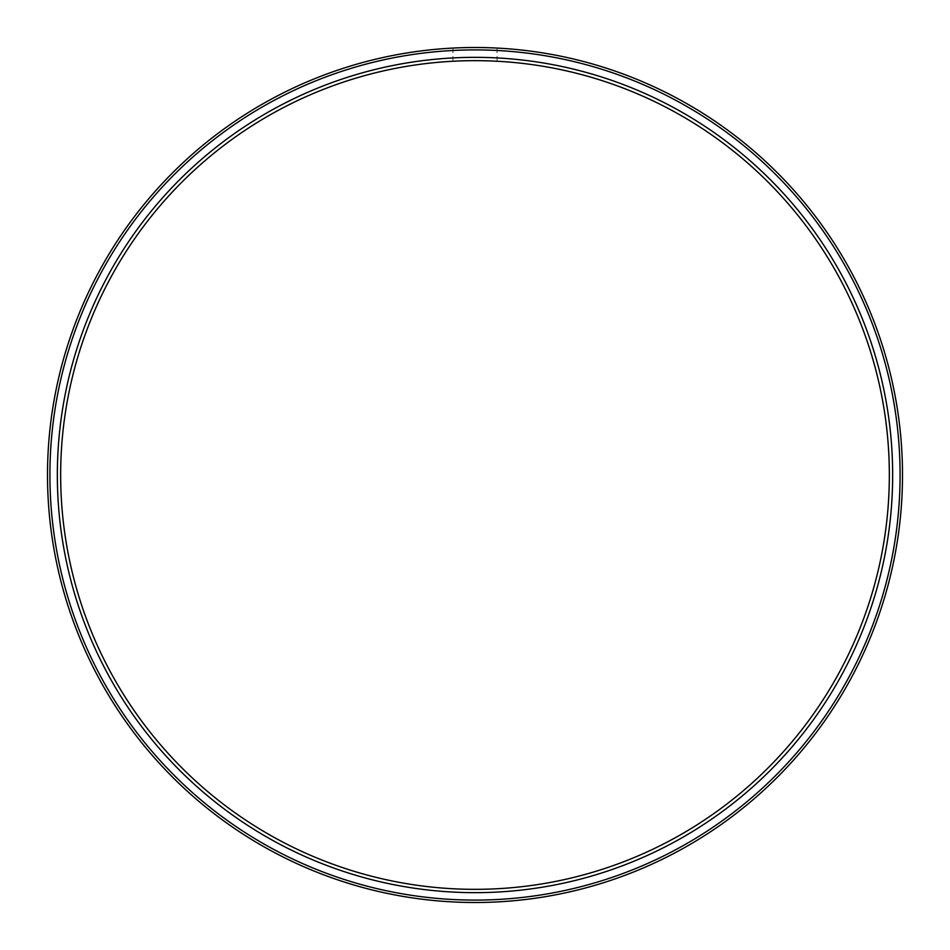<?xml version="1.0" encoding="UTF-8"?>
<svg xmlns="http://www.w3.org/2000/svg" width="950" height="950" viewBox="0 0 950 950"><rect width="100%" height="100%" fill="white"/><g stroke="black" fill="none" stroke-linecap="round" stroke-linejoin="round"><path stroke-width="0.71" stroke-dasharray="4.75 3.56" d="M475 60.657L480.7 60.693L475 60.657A414.343 414.343 0 0 1 889.342 475A414.343 414.343 0 0 1 475 889.342A414.343 414.343 0 0 1 60.657 475A414.343 414.343 0 0 1 475 60.657M452.936 48.07L452.936 61.239L455.858 61.097L452.936 61.239M497.064 48.07L497.064 61.239M475 902.5A427.5 427.5 0 0 1 47.5 475A427.5 427.5 0 0 1 475 47.5A427.5 427.5 0 0 1 902.5 475A427.5 427.5 0 0 1 475 902.5M475 892.656A417.656 417.656 0 0 1 57.344 475A417.656 417.656 0 0 1 475 57.344A417.656 417.656 0 0 1 892.656 475A417.656 417.656 0 0 1 475 892.656M475 900.089A425.089 425.089 0 0 1 49.911 475A425.089 425.089 0 0 1 475 49.911A425.089 425.089 0 0 1 900.089 475A425.089 425.089 0 0 1 475 900.089"/><path stroke-width="1.43" d="M475 892.656A417.656 417.656 0 0 1 57.344 475A417.656 417.656 0 0 1 475 57.344A417.656 417.656 0 0 1 892.656 475A417.656 417.656 0 0 1 475 892.656M475 889.342A414.343 414.343 0 0 1 60.657 475A414.343 414.343 0 0 1 475 60.657A414.343 414.343 0 0 1 889.342 475A414.343 414.343 0 0 1 475 889.342M475 47.5L469.3 47.536L475 47.5A427.5 427.5 0 0 0 47.5 475A427.5 427.5 0 0 0 475 902.5A427.5 427.5 0 0 0 902.5 475A427.5 427.5 0 0 0 475 47.5M475 900.089A425.089 425.089 0 0 0 900.089 475A425.089 425.089 0 0 0 475 49.911A425.089 425.089 0 0 0 49.911 475A425.089 425.089 0 0 0 475 900.089"/></g></svg>
